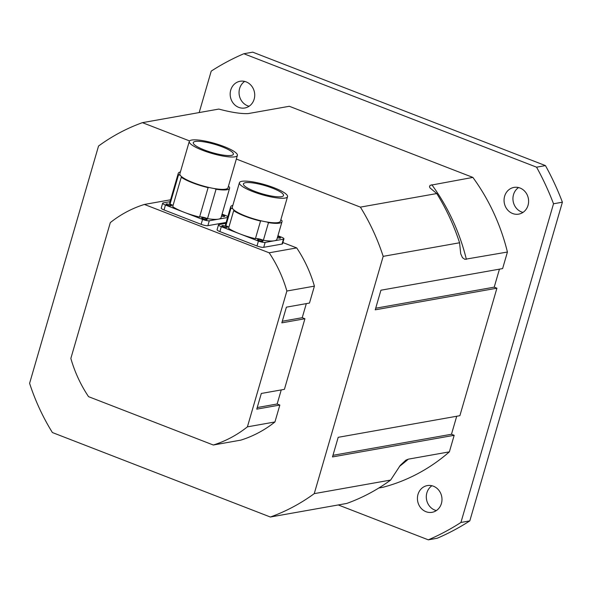 <?xml version="1.0" encoding="UTF-8"?>
<svg xmlns="http://www.w3.org/2000/svg" width="592" height="592" viewBox="0 0 592 592"><rect width="100%" height="100%" fill="white"/><g stroke="black" fill="none" stroke-linecap="round" stroke-linejoin="round"><path stroke-width="0.89" d="M528.042 205.313A13.572 12.24 79.9 0 1 518.71 214.134A13.572 12.24 79.9 0 1 504.288 202.915A13.572 12.24 79.9 0 1 513.96 187.412A13.572 12.24 79.9 0 1 528.042 205.313M518.57 187.56A13.572 12.24 -100.1 0 0 513.508 194.657A13.572 12.24 -100.1 0 0 522.98 212.402M441.417 503.489A13.572 12.24 79.9 0 1 432.079 512.317A13.572 12.24 79.9 0 1 417.656 501.098A13.572 12.24 79.9 0 1 427.328 485.588A13.572 12.24 79.9 0 1 441.417 503.489M431.938 485.743A13.572 12.24 -100.1 0 0 426.876 492.833A13.572 12.24 -100.1 0 0 436.356 510.585M254.153 99.167A13.572 12.24 79.9 0 1 244.822 107.988A13.572 12.24 79.9 0 1 230.399 96.77A13.572 12.24 79.9 0 1 240.071 81.267A13.572 12.24 79.9 0 1 254.153 99.167M244.681 81.415A13.572 12.24 -100.1 0 0 239.619 88.511A13.572 12.24 -100.1 0 0 249.091 106.257M243.852 53.739L252.732 52.163L545.454 165.605L536.567 167.181L243.852 53.739A260.991 235.364 -100.1 0 0 211.218 71.121L199.178 112.569M553.52 203.774L562.4 202.198L469.811 520.879L460.931 522.462L553.52 203.774A260.991 235.364 -100.1 0 0 536.567 167.181M338.269 504.946L428.305 539.837L437.185 538.261A260.991 235.364 -100.1 0 0 469.811 520.879M562.4 202.198A260.991 235.364 -100.1 0 0 545.454 165.605M428.305 539.837A260.991 235.364 -100.1 0 0 460.931 522.462M456.713 416.257L451.481 434.254L454.182 435.305L449.372 451.859A196.263 176.993 79.9 0 1 382.832 487.305L378.791 488.023M189.581 140.926L142.428 122.655L218.818 109.076C231.435 112.428 241.247 113.93 248.263 113.575L289.318 106.279L472.867 177.408A196.263 176.993 79.9 0 1 507.425 252.037L502.615 268.59L380.93 290.213L375.232 309.831L496.917 288.2L459.88 415.688L338.195 437.318L332.497 456.928L454.182 435.305M499.448 269.153L494.216 287.157L496.917 288.2M142.428 122.655A207.748 187.353 -100.1 0 0 98.538 146.032L29.6 383.327A207.748 187.353 -100.1 0 0 52.399 432.545L270.359 517.016L346.742 503.444A207.748 187.353 -100.1 0 0 390.639 480.06L400.303 465.334L405.838 460.176L408.31 459.155L449.372 451.859M507.425 252.037L464.853 259.318L462.47 257.69L460.724 253.805L459.577 242.772A207.748 187.353 -100.1 0 0 436.778 193.547L430.066 187.975L429.496 186.769L430.066 185.333L472.867 177.408M436.778 193.547L360.387 207.126L236.334 159.048M390.639 480.06L314.248 493.639L383.187 256.351L459.577 242.772M375.698 308.217L494.216 287.157M332.963 455.322L451.481 434.254M383.187 256.351A207.748 187.353 -100.1 0 0 360.387 207.126M270.359 517.016A207.748 187.353 -100.1 0 0 314.248 493.639M282.88 242.55L296.696 247.907A125.275 112.976 79.9 0 1 314.404 286.136L309.483 303.052L286.395 307.159L281.836 322.847L304.924 318.74L284.412 389.351L261.316 393.458L256.758 409.146L279.853 405.046L274.94 421.963A125.275 112.976 79.9 0 1 240.855 440.122L213.32 445.014L88.556 396.662A125.275 112.976 79.9 0 1 70.848 358.434L110.312 222.607A125.275 112.976 79.9 0 1 144.396 204.447L170.577 199.793M306.316 303.615L302.223 317.697L304.924 318.74M281.244 389.913L277.152 403.996L279.853 405.046M302.223 317.697L282.303 321.234M277.152 403.996L257.231 407.54M274.94 421.963L247.404 426.854L286.868 291.027L314.404 286.136M296.696 247.907L269.16 252.799L144.396 204.447M247.404 426.854A125.275 112.976 79.9 0 1 213.32 445.014M269.16 252.799A125.275 112.976 79.9 0 1 286.868 291.027M287.542 196.677L280.416 221.193A25.056 5.202 -163.8 0 1 266.689 221.948A25.056 5.202 -163.8 0 1 261.42 220.89A25.056 5.202 -163.8 0 1 234.58 210.493A25.056 5.202 -163.8 0 1 232.789 208.813A25.056 5.202 -163.8 0 1 232.301 207.215L239.42 182.699A25.056 5.202 -163.8 0 1 241.862 181.307A25.056 5.202 -163.8 0 1 269.656 186.177A25.056 5.202 -163.8 0 1 287.542 196.677A25.056 5.202 -163.8 0 1 273.815 197.432A25.056 5.202 -163.8 0 1 239.42 182.699M245.465 182.706A20.875 4.329 -163.8 0 1 268.627 186.761A20.875 4.329 -163.8 0 1 283.531 195.515A20.875 4.329 -163.8 0 1 262.271 193.85A20.875 4.329 -163.8 0 1 243.43 183.868A20.875 4.329 -163.8 0 1 245.465 182.706M280.778 219.958A5.217 1.08 16.2 0 0 281.725 220.298A26.721 5.543 -163.8 0 1 282.021 221.66A26.721 5.543 -163.8 0 1 268.487 222.651A5.217 1.08 16.2 0 0 266.689 221.948M261.42 220.89A5.217 1.08 16.2 0 0 260.539 221.053A26.721 5.543 -163.8 0 1 233.685 210.648A5.217 1.08 16.2 0 0 234.58 210.493M232.789 208.813A5.217 1.08 16.2 0 0 230.991 208.118A26.721 5.543 -163.8 0 1 230.695 206.749A26.721 5.543 -163.8 0 1 232.834 205.365M282.021 221.66L276.893 239.316A26.721 5.543 -163.8 0 1 274.288 240.796A26.721 5.543 -163.8 0 1 263.359 240.3A5.217 1.08 16.2 0 0 255.411 238.702A26.721 5.543 -163.8 0 1 239.856 233.877A26.721 5.543 -163.8 0 1 228.556 228.297L233.685 210.648M255.411 238.702L260.539 221.053M228.904 227.121A5.217 1.08 16.2 0 0 225.863 225.767L230.991 208.118M225.863 225.767A26.721 5.543 -163.8 0 1 225.567 224.405L230.695 206.749M263.359 240.3L268.487 222.651M277.922 235.779L281.156 237.029A5.217 1.08 -163.8 0 1 283.945 238.879A5.217 1.08 -163.8 0 1 283.435 239.168L265.142 242.424A5.217 1.08 -163.8 0 1 258.415 241.07L221.304 226.684A5.217 1.08 -163.8 0 1 218.515 224.834A5.217 1.08 -163.8 0 1 219.018 224.546L225.878 223.332M227.032 227.454A2.819 0.585 -163.8 0 1 223.902 226.906A2.819 0.585 -163.8 0 1 221.896 225.722A2.819 0.585 -163.8 0 1 224.76 225.944A2.819 0.585 -163.8 0 1 227.306 227.298A2.819 0.585 -163.8 0 1 227.032 227.454M277.692 236.556A2.819 0.585 -163.8 0 1 280.564 237.991A2.819 0.585 -163.8 0 1 280.29 238.147A2.819 0.585 -163.8 0 1 277.367 237.673M262.7 241.277A2.819 0.585 -163.8 0 1 259.577 240.729A2.819 0.585 -163.8 0 1 257.564 239.545A2.819 0.585 -163.8 0 1 260.436 239.775A2.819 0.585 -163.8 0 1 262.981 241.122A2.819 0.585 -163.8 0 1 262.7 241.277M218.515 224.834L217.086 229.74A5.217 1.08 16.2 0 0 219.876 231.59L256.995 245.976A5.217 1.08 16.2 0 0 263.714 247.323L282.014 244.074A5.217 1.08 16.2 0 0 282.525 243.786L283.945 238.879M237.392 155.422L227.987 187.782A25.056 5.202 -163.8 0 1 214.26 188.537A25.056 5.202 -163.8 0 1 208.991 187.479A25.056 5.202 -163.8 0 1 182.151 177.082A25.056 5.202 -163.8 0 1 180.36 175.402A25.056 5.202 -163.8 0 1 179.864 173.804L189.27 141.444A25.056 5.202 -163.8 0 1 191.712 140.052A25.056 5.202 -163.8 0 1 219.506 144.922A25.056 5.202 -163.8 0 1 237.392 155.422A25.056 5.202 -163.8 0 1 223.665 156.177A25.056 5.202 -163.8 0 1 189.27 141.444M195.316 141.451A20.875 4.329 -163.8 0 1 218.478 145.506A20.875 4.329 -163.8 0 1 233.381 154.26A20.875 4.329 -163.8 0 1 212.121 152.595A20.875 4.329 -163.8 0 1 193.281 142.605A20.875 4.329 -163.8 0 1 195.316 141.451M228.349 186.539A5.217 1.08 16.2 0 0 229.296 186.887A26.721 5.543 -163.8 0 1 229.592 188.249A26.721 5.543 -163.8 0 1 216.058 189.24A5.217 1.08 16.2 0 0 214.26 188.537M208.991 187.479A5.217 1.08 16.2 0 0 208.11 187.642A26.721 5.543 -163.8 0 1 181.256 177.237A5.217 1.08 16.2 0 0 182.151 177.082M180.36 175.402A5.217 1.08 16.2 0 0 178.562 174.707A26.721 5.543 -163.8 0 1 178.266 173.338A26.721 5.543 -163.8 0 1 180.405 171.954M229.592 188.249L221.045 217.671A26.721 5.543 -163.8 0 1 218.441 219.151A26.721 5.543 -163.8 0 1 207.511 218.655A5.217 1.08 16.2 0 0 199.563 217.057A26.721 5.543 -163.8 0 1 184.008 212.232A26.721 5.543 -163.8 0 1 172.709 206.652L181.256 177.237M199.563 217.057L208.11 187.642M173.056 205.476A5.217 1.08 16.2 0 0 170.015 204.122L178.562 174.707M170.015 204.122A26.721 5.543 -163.8 0 1 169.719 202.76L178.266 173.338M207.511 218.655L216.058 189.24M227.565 217.53L209.294 220.779A5.217 1.08 -163.8 0 1 202.568 219.425L165.457 205.047A5.217 1.08 -163.8 0 1 162.659 203.189A5.217 1.08 -163.8 0 1 163.17 202.901L170.03 201.687M171.184 205.809A2.819 0.585 -163.8 0 1 168.054 205.261A2.819 0.585 -163.8 0 1 166.041 204.077A2.819 0.585 -163.8 0 1 168.912 204.307A2.819 0.585 -163.8 0 1 171.458 205.653A2.819 0.585 -163.8 0 1 171.184 205.809M222.074 214.134L225.308 215.384A5.217 1.08 -163.8 0 1 227.802 216.702M221.845 214.911A2.819 0.585 -163.8 0 1 224.716 216.354A2.819 0.585 -163.8 0 1 224.442 216.509A2.819 0.585 -163.8 0 1 221.519 216.028M206.852 219.632A2.819 0.585 -163.8 0 1 203.729 219.084A2.819 0.585 -163.8 0 1 201.717 217.9A2.819 0.585 -163.8 0 1 204.588 218.13A2.819 0.585 -163.8 0 1 207.126 219.477A2.819 0.585 -163.8 0 1 206.852 219.632M162.659 203.189L161.239 208.095A5.217 1.08 16.2 0 0 164.028 209.945L201.139 224.331A5.217 1.08 16.2 0 0 207.866 225.678L226.137 222.437M408.31 459.155A196.263 176.993 79.9 0 1 399.452 466.385M431.805 184.704A196.263 176.993 79.9 0 1 466.37 259.333M258.415 241.07L256.995 245.976M221.304 226.684L219.876 231.59M265.142 242.424L263.714 247.323M283.435 239.168L282.014 244.074M202.568 219.425L201.139 224.331M165.457 205.047L164.028 209.945M209.294 220.779L207.866 225.678"/></g></svg>
